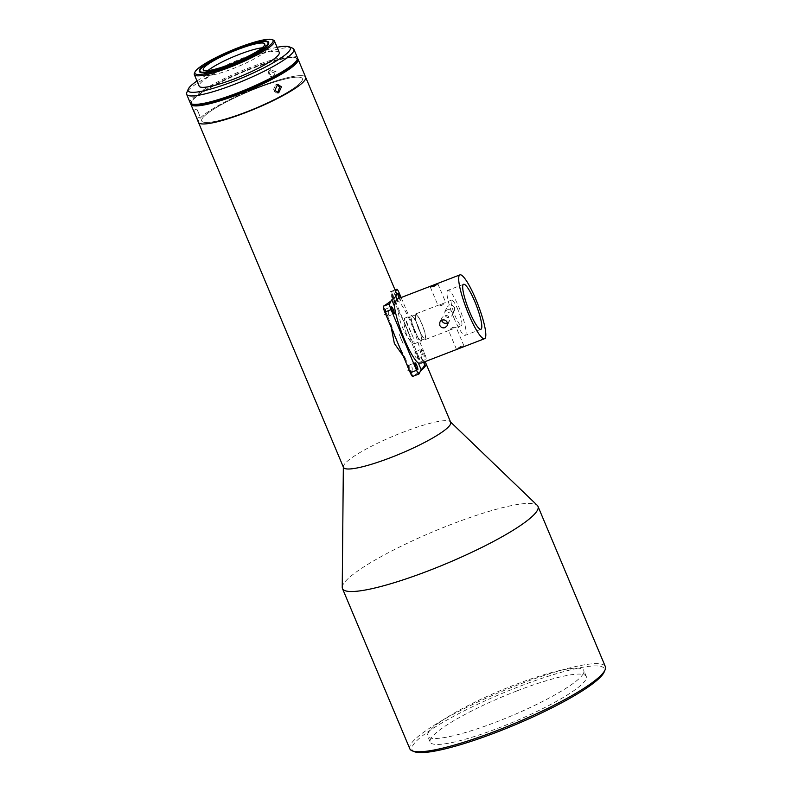 <?xml version="1.0" encoding="UTF-8"?>
<svg xmlns="http://www.w3.org/2000/svg" width="792" height="792" viewBox="0 0 792 792"><rect width="100%" height="100%" fill="white"/><g stroke="black" fill="none" stroke-linecap="round" stroke-linejoin="round"><path stroke-width="0.59" stroke-dasharray="3.96 2.97" d="M421.255 339.996A12.83 2.297 -111.1 0 1 420.958 340.303A12.83 2.297 -111.1 0 1 414.592 330.145A12.83 2.297 -111.1 0 1 411.444 316.661A12.83 2.297 -111.1 0 1 411.731 316.364A12.83 2.297 -111.1 0 1 418.097 326.512A12.83 2.297 -111.1 0 1 421.255 339.996M415.523 315.087A12.83 2.297 68.9 0 0 418.681 328.571A12.83 2.297 68.9 0 0 425.047 338.728A12.83 2.297 68.9 0 0 425.334 338.422A12.83 2.297 68.9 0 0 422.185 324.938A12.83 2.297 68.9 0 0 415.82 314.79A12.83 2.297 68.9 0 0 415.523 315.087M414.909 331.313A13.682 2.445 -111.1 0 1 411.424 315.562A13.682 2.445 -111.1 0 1 417.79 325.354A13.682 2.445 -111.1 0 1 421.265 341.105A13.682 2.445 -111.1 0 1 414.909 331.313M406.454 334.57L403.88 323.671L404.474 318.245L413.127 337.352L414.325 343.777L410.83 341.659L406.454 334.57M442.57 303.702L438.115 305.633L441.698 305.494L445.688 302.445L442.57 303.702M446.926 309.89C449.331 309.177 451.133 309.89 452.331 312.038L452.222 315.345L450.064 317.354C447.708 317.978 445.945 317.166 444.797 314.939L444.827 311.781L446.926 309.89M418.988 329.739A13.682 2.445 -111.1 0 1 415.513 313.988A13.682 2.445 -111.1 0 1 421.869 323.779A13.682 2.445 -111.1 0 1 425.353 339.53A13.682 2.445 -111.1 0 1 418.988 329.739M447.322 323.047L449.42 321.156L449.45 317.998C448.302 315.77 446.54 314.959 444.183 315.582L442.025 317.592L441.708 320.255M457.984 309.85A13.682 2.445 68.9 0 0 451.628 300.069A13.682 2.445 68.9 0 0 455.103 315.82A13.682 2.445 68.9 0 0 461.469 325.601A13.682 2.445 68.9 0 0 457.984 309.85M454.489 307.563L454.4 310.83L452.262 312.8C449.896 313.444 448.123 312.672 446.955 310.464L447.015 307.256L449.123 305.336C451.519 304.653 453.301 305.395 454.489 307.563M452.549 327.442L456.133 327.304L455.192 328.027L448.569 330.482L452.549 327.442M460.538 346.46L463.983 345.985L456.42 349.163L460.538 346.46M396.871 299.178L397.346 300.118A34.204 6.118 -111.1 0 1 411.464 324.146A34.204 6.118 -111.1 0 1 421.285 357.063L422.522 362.112L421.483 363.013M454.014 318.087A24.116 4.316 -111.1 0 1 447.876 290.337A24.116 4.316 -111.1 0 1 459.083 307.583A24.116 4.316 -111.1 0 1 465.221 335.343A24.116 4.316 -111.1 0 1 454.014 318.087M394.357 302.831C395.02 300.663 394.089 298.445 391.565 296.188A3.762 0.673 -111.1 0 1 391.614 295.891A3.762 0.673 -111.1 0 1 391.703 295.802A3.762 0.673 -111.1 0 1 392.119 296.05A3.762 0.673 -111.1 0 1 394.456 301.603A3.762 0.673 -111.1 0 1 394.495 302.732A3.762 0.673 -111.1 0 1 394.406 302.821A3.762 0.673 -111.1 0 1 394.357 302.831L390.337 291.832A58.153 9.464 157.2 0 1 395.218 292.317L395.663 291.397M399.188 298.287A3.762 0.673 68.9 0 0 400.683 300.396A3.762 0.673 68.9 0 0 400.772 300.307A3.762 0.673 68.9 0 0 400.376 297.822M417.899 358.835C418.562 356.667 417.632 354.45 415.107 352.192A3.762 0.673 -111.1 0 1 415.156 351.895A3.762 0.673 -111.1 0 1 415.246 351.806A3.762 0.673 -111.1 0 1 415.661 352.064A3.762 0.673 -111.1 0 1 417.998 357.618A3.762 0.673 -111.1 0 1 418.037 358.736A3.762 0.673 -111.1 0 1 417.948 358.825A3.762 0.673 -111.1 0 1 417.899 358.835L411.979 343.302C403.772 332.66 399.158 321.681 398.138 310.365A37.63 6.732 -111.1 0 1 411.979 343.302M421.443 349.47A3.762 0.673 68.9 0 0 422.364 353.43A3.762 0.673 68.9 0 0 424.235 356.41A3.762 0.673 68.9 0 0 424.314 356.321A3.762 0.673 68.9 0 0 423.393 352.361A3.762 0.673 68.9 0 0 421.522 349.381A3.762 0.673 68.9 0 0 421.443 349.47M411.612 371.854L410.513 370.696L411.058 371.993A3.762 0.673 -111.1 0 1 408.721 366.439A3.762 0.673 -111.1 0 1 408.682 365.31A3.762 0.673 -111.1 0 1 408.771 365.221A3.762 0.673 -111.1 0 1 408.82 365.211C412.107 365.864 413.038 368.072 411.612 371.854A3.762 0.673 -111.1 0 1 411.563 372.161A3.762 0.673 -111.1 0 1 411.474 372.24A3.762 0.673 -111.1 0 1 411.058 371.993L412.83 376.21A58.153 9.464 -22.8 0 0 420.522 370.884M388.07 315.85L386.971 314.681L387.516 315.978A3.762 0.673 -111.1 0 1 385.179 310.434A3.762 0.673 -111.1 0 1 385.14 309.306A3.762 0.673 -111.1 0 1 385.229 309.217A3.762 0.673 -111.1 0 1 385.278 309.207C388.565 309.85 389.496 312.068 388.07 315.85A3.762 0.673 -111.1 0 1 388.021 316.147A3.762 0.673 -111.1 0 1 387.932 316.236A3.762 0.673 -111.1 0 1 387.516 315.978L391.198 324.74L391.198 327.324M343.471 467.379A58.153 9.464 157.2 0 1 343.342 466.706A58.153 9.464 157.2 0 1 403.197 432.165A58.153 9.464 157.2 0 1 450.302 421.75A58.153 9.464 157.2 0 1 450.688 422.304M258.152 87.14A58.153 9.464 -22.8 0 0 198.426 122.344A58.153 9.464 -22.8 0 1 258.152 87.13A58.153 9.464 -22.8 0 1 305.653 77.269A58.153 9.464 -22.8 0 0 258.152 87.13M342.233 587.347A106.049 17.266 157.2 0 1 451.371 524.353A106.049 17.266 157.2 0 1 537.273 505.355M403.326 356.162L405.039 357.677A37.63 6.732 -111.1 0 1 397.633 342.223A37.63 6.732 -111.1 0 1 391.198 324.74M405.039 357.677L410.513 370.696M411.206 370.884L410.296 371.596L407.563 370.21C407.108 367.963 407.662 366.627 409.236 366.191L408.82 365.211M383.407 306.207L386.971 314.681M387.664 314.87L386.753 315.592L384.011 314.196C383.566 311.959 384.12 310.613 385.684 310.177L385.278 309.207M409.82 748.806A106.049 17.266 157.2 0 1 518.73 684.605A106.049 17.266 157.2 0 1 605.345 666.616M257.776 87.912A54.589 8.89 -22.8 0 0 201.713 120.948A54.589 8.89 -22.8 0 0 246.302 111.702A54.589 8.89 -22.8 0 0 302.366 78.646A54.589 8.89 -22.8 0 0 257.786 87.912A54.589 8.89 -22.8 0 0 201.713 120.948A54.589 8.89 -22.8 0 0 246.302 111.702A54.589 8.89 -22.8 0 0 302.356 78.636A54.589 8.89 -22.8 0 0 257.776 87.912M414.454 751.727A104.336 16.988 157.2 0 1 519.206 686.535A104.336 16.988 157.2 0 1 604.187 671.972M193.545 110.722L195.485 115.058M297.525 58.529A58.153 9.464 -22.8 0 0 296.723 58.083A58.153 9.464 -22.8 0 0 250.569 69.082A58.153 9.464 -22.8 0 0 190.971 102.544A58.153 9.464 -22.8 0 0 190.733 103.425M583.466 673.358A84.665 13.781 -22.8 0 0 583.793 670.507A84.665 13.781 -22.8 0 0 514.642 684.872A84.665 13.781 -22.8 0 0 428.007 733.283A84.665 13.781 -22.8 0 0 427.68 736.134A84.665 13.781 -22.8 0 0 496.832 721.769A84.665 13.781 -22.8 0 0 583.466 673.358M517.136 690.822A84.665 13.781 157.2 0 1 586.288 676.457A84.665 13.781 157.2 0 1 499.336 727.709A84.665 13.781 157.2 0 1 430.185 742.074A84.665 13.781 157.2 0 1 517.136 690.822M277.774 92.822L276.873 93.06L272.983 90.585L275.854 84.576L276.794 84.605M297.297 59.39A57.469 9.355 -22.8 0 0 295.852 57.747A57.469 9.355 -22.8 0 0 250.232 68.607A57.469 9.355 -22.8 0 0 191.337 101.673A57.469 9.355 -22.8 0 0 191.506 103.861M198.406 112.325L200.099 117.008L198.406 112.325C196.317 107.801 196.465 108.237 198.851 113.652M274.923 73.161L268.805 70.854L267.864 75.359L274.111 77.566L274.923 73.161M269.389 74.161L270.329 69.656L276.438 71.973L275.616 76.388L269.389 74.161M296.733 60.717A57.133 9.306 -22.8 0 0 250.203 68.686A57.133 9.306 -22.8 0 0 192.842 104.386M297.416 57.667A58.153 9.464 -22.8 0 0 249.916 67.528A58.153 9.464 -22.8 0 0 190.189 102.732M292.535 48.134A58.153 9.464 -22.8 0 0 246.381 59.133A58.153 9.464 -22.8 0 0 186.783 92.585M277.101 47.312A55.42 9.019 -22.8 0 0 245.045 57.232A55.42 9.019 -22.8 0 0 197 80.982M279.269 52.47A43.441 7.079 -22.8 0 0 243.787 59.846A43.441 7.079 -22.8 0 0 199.168 86.15M273.428 40.115A43.441 7.079 -22.8 0 0 238.946 48.332A43.441 7.079 -22.8 0 0 194.426 73.329M199.643 70.943A37.63 6.128 157.2 0 1 238.214 49.292A37.63 6.128 157.2 0 1 268.072 42.174M268.755 42.619A37.63 6.128 157.2 0 1 268.943 42.907A37.63 6.128 157.2 0 1 230.294 65.686A37.63 6.128 157.2 0 1 199.564 72.072A37.63 6.128 157.2 0 1 199.485 71.735M262.112 47.827A33.353 5.435 157.2 0 1 266.726 48.658A33.353 5.435 157.2 0 1 266.597 49.787A33.353 5.435 157.2 0 1 232.472 68.855A33.353 5.435 157.2 0 1 205.227 74.507A33.353 5.435 157.2 0 1 205.356 73.389A33.353 5.435 157.2 0 1 207.86 70.627M397.346 300.118L394.604 293.584L395.218 292.317A58.153 9.464 -22.8 0 1 396.515 293.426M424.106 363.459L421.285 357.063M401.118 297.535L424.67 353.549A5.128 0.921 -111.1 0 1 426.086 359.34L424.967 361.677M391.951 300.178L391.703 299.604A56.45 9.187 -22.8 0 0 394.941 294.089A56.45 9.187 -22.8 0 0 394.604 293.584M391.09 300.881L391.703 299.604M424.037 363.597A56.45 9.187 157.2 0 1 424.373 364.102M424.651 362.32A58.153 9.464 -22.8 0 0 419.77 361.835L426.086 359.34M424.67 353.549L418.384 355.974A5.128 0.921 -111.1 0 1 419.81 361.756M418.384 355.974L392.882 295.297L399.158 292.882M395.06 289.951L390.377 291.753A5.128 0.921 -111.1 0 1 390.496 291.624A5.128 0.921 -111.1 0 1 392.882 295.297M419.077 373.873L412.83 376.21M417.453 356.311L419.77 361.835M393.901 300.307L398.138 310.365M391.565 296.188L392.664 297.346M415.107 352.192L416.206 353.361M409.266 367.736L409.137 366.181M385.724 311.731L385.595 310.177M394.04 301.861L393.941 301.851C392.337 303.603 388.981 295.565 391.971 297.158L391.258 297.069L392.07 296.752M417.582 357.875L417.483 357.865C415.879 359.608 412.523 351.569 415.513 353.173L414.81 353.074L415.612 352.767M408.484 332.343A26.166 4.683 68.9 0 0 404.484 322.829L408.484 332.343L404.484 322.829M403.088 343.52L399.089 333.996A26.166 4.683 68.9 0 0 403.088 343.52L399.089 333.996M425.047 338.728L420.958 340.303M404.474 318.245L411.424 315.562M451.628 300.069L445.342 302.485M439.055 304.91L415.513 313.988M452.222 315.345L454.4 310.83M447.242 325.68L449.42 321.156M437.837 283.774L445.688 302.445M463.983 345.985L456.133 327.304M463.577 284.278L447.876 290.337M394.406 302.821L400.683 300.396M417.948 358.825L424.235 356.41M411.474 372.24L417.76 369.824M387.932 316.236L394.218 313.82M410.296 371.596L411.107 371.29M386.753 315.592L387.565 315.275M586.288 676.457L583.793 670.507M277.715 84.358L275.854 84.576M191.337 101.673L190.971 102.544M193.476 110.504L196.862 109.088M270.329 69.656L268.805 70.854M268.943 42.907L268.676 42.283M264.736 43.946L266.726 48.658M415.82 314.79L411.731 316.364M414.325 343.777L421.265 341.105M461.469 325.601L455.192 328.027M448.906 330.452L425.353 339.53M413.127 337.352L406.187 320.839M444.827 311.781L447.015 307.256M439.847 322.106L442.025 317.592M430.264 286.952L438.115 305.633M456.42 349.163L448.569 330.482M480.922 329.284L465.221 335.343M395.822 296.188L394.941 294.089M423.581 362.211L422.136 358.786M391.703 295.802L397.98 293.377M415.246 351.806L421.522 349.381M390.496 291.624L395.03 289.882M408.771 365.221L415.048 362.805M385.229 309.217L391.505 306.791M430.185 742.074L427.68 736.134M278.705 92.852L276.873 93.06M295.852 57.747L296.723 58.083M196.772 118.394L200.099 117.008M275.616 76.388L274.111 77.566M199.564 72.072L199.297 71.448M203.247 69.795L205.227 74.507"/><path stroke-width="1.19" d="M441.708 320.255L441.916 320.899C443.114 323.047 444.916 323.76 447.322 323.047M445.124 327.601L447.242 325.68L447.292 322.473C446.124 320.265 444.352 319.493 441.986 320.136L439.847 322.106L439.758 325.373C440.946 327.542 442.738 328.284 445.124 327.601M433.709 286.476L437.837 283.774L430.264 286.952L433.709 286.476M468.656 314.236A34.204 6.118 68.9 0 0 484.555 338.699A34.204 6.118 68.9 0 0 475.843 299.327A34.204 6.118 68.9 0 0 459.944 274.864A34.204 6.118 68.9 0 0 468.656 314.236M484.555 338.699L421.483 363.013L418.384 363.082A34.204 6.118 -111.1 0 1 404.276 339.055A34.204 6.118 -111.1 0 1 394.446 306.138C396.02 299.822 396.99 297.822 397.346 300.118M474.784 301.524A24.116 4.316 68.9 0 0 463.577 284.278A24.116 4.316 68.9 0 0 469.715 312.038A24.116 4.316 68.9 0 0 480.922 329.284A24.116 4.316 68.9 0 0 474.784 301.524M423.581 362.211L424.373 364.102A56.45 9.187 157.2 0 1 424.156 366.003A56.45 9.187 157.2 0 1 421.136 369.617L418.384 363.082M400.376 297.822A3.762 0.673 68.9 0 0 397.98 293.377A3.762 0.673 68.9 0 0 397.891 293.466A3.762 0.673 68.9 0 0 399.188 298.287M414.968 362.894A3.762 0.673 68.9 0 0 415.889 366.844A3.762 0.673 68.9 0 0 417.76 369.824A3.762 0.673 68.9 0 0 417.839 369.735A3.762 0.673 68.9 0 0 416.919 365.775A3.762 0.673 68.9 0 0 415.048 362.805A3.762 0.673 68.9 0 0 414.968 362.894M391.416 306.88A3.762 0.673 68.9 0 0 392.347 310.84A3.762 0.673 68.9 0 0 394.218 313.82A3.762 0.673 68.9 0 0 394.297 313.731A3.762 0.673 68.9 0 0 393.377 309.771A3.762 0.673 68.9 0 0 391.505 306.791A3.762 0.673 68.9 0 0 391.416 306.88M424.106 363.459L424.651 362.32A58.153 9.464 157.2 0 1 425.947 363.439L450.688 422.304A58.153 9.464 157.2 0 1 390.961 457.509A58.153 9.464 157.2 0 1 343.471 467.379L198.436 122.344A58.153 9.464 -22.8 0 0 198.436 122.344A58.153 9.464 -22.8 0 0 245.926 112.484A58.153 9.464 -22.8 0 0 305.653 77.269L298.069 59.222A58.153 9.464 -22.8 0 0 297.525 58.529M450.559 421.997L537.273 505.355A106.049 17.266 157.2 0 1 537.986 506.365A106.049 17.266 157.2 0 1 429.066 570.567A106.049 17.266 157.2 0 1 342.461 588.555A106.049 17.266 157.2 0 1 342.233 587.347L343.342 467.072M391.198 327.324L394.367 343.481L403.326 356.162M537.986 506.365L605.345 666.616A106.049 17.266 157.2 0 1 605.108 669.804A106.049 17.266 157.2 0 1 496.435 730.818A106.049 17.266 157.2 0 1 412.266 750.865A106.049 17.266 157.2 0 1 409.82 748.806L342.461 588.555M605.108 669.804L604.187 671.972A104.336 16.988 157.2 0 1 497.267 731.996A104.336 16.988 157.2 0 1 414.454 751.727L412.266 750.865M425.947 363.439A58.153 9.464 157.2 0 1 420.522 370.884L419.077 373.873A5.128 0.921 -111.1 0 1 418.958 373.992A5.128 0.921 -111.1 0 1 416.572 370.319L391.07 309.652A5.128 0.921 -111.1 0 1 389.644 303.861L391.09 300.881A58.153 9.464 -22.8 0 0 396.515 293.426L305.653 77.269A58.153 9.464 -22.8 0 1 245.926 112.474A58.153 9.464 -22.8 0 1 198.426 122.344L195.485 115.058C193.07 109.662 192.921 109.217 195.04 113.731M190.733 103.425A58.153 9.464 -22.8 0 0 190.842 104.296A58.153 9.464 -22.8 0 0 238.343 94.426A58.153 9.464 -22.8 0 0 298.069 59.222M276.794 84.605L279.596 87.07L277.774 92.822M281.437 86.853L277.715 84.358L274.834 90.367L278.705 92.852L281.437 86.853M197 80.982A55.42 9.019 -22.8 0 0 188.258 89.12L186.783 92.585A58.153 9.464 -22.8 0 0 186.655 94.337L190.189 102.732A58.153 9.464 -22.8 0 0 191.525 103.871A57.469 9.355 -22.8 0 0 238.154 93.654A57.469 9.355 -22.8 0 0 297.297 59.39A58.153 9.464 -22.8 0 0 297.416 57.667L293.882 49.262A58.153 9.464 -22.8 0 0 292.535 48.134L289.03 46.758A55.42 9.019 -22.8 0 0 277.101 47.312M192.842 104.386A57.133 9.306 -22.8 0 0 238.184 93.585A57.133 9.306 -22.8 0 0 296.733 60.717L297.287 59.41A58.153 9.464 -22.8 0 1 237.689 92.872A58.153 9.464 -22.8 0 1 191.525 103.871L192.842 104.386M186.655 94.337A58.153 9.464 -22.8 0 0 234.155 84.467A58.153 9.464 -22.8 0 0 293.882 49.262M188.258 89.12A55.42 9.019 -22.8 0 0 233.392 81.388A55.42 9.019 -22.8 0 0 289.03 46.758M194.98 72.022L194.426 73.329A43.441 7.079 -22.8 0 0 194.327 74.636L199.168 86.15A43.441 7.079 -22.8 0 0 234.65 78.774A43.441 7.079 -22.8 0 0 279.269 52.47L274.438 40.956A43.441 7.079 -22.8 0 0 273.428 40.115L272.121 39.6A42.422 6.91 -22.8 0 0 238.451 47.619A42.422 6.91 -22.8 0 0 194.98 72.022A42.422 6.91 -22.8 0 0 229.531 66.102A42.422 6.91 -22.8 0 0 272.121 39.6M194.327 74.636A43.441 7.079 -22.8 0 0 229.819 67.261A43.441 7.079 -22.8 0 0 274.438 40.956M230.036 65.063A37.63 6.128 -22.8 0 0 268.676 42.283A37.63 6.128 -22.8 0 0 237.946 48.668A37.63 6.128 -22.8 0 0 199.297 71.448A37.63 6.128 -22.8 0 0 230.036 65.063M267.201 41.837A36.947 6.019 -22.8 0 0 237.877 48.817A36.947 6.019 -22.8 0 0 200.02 70.072A36.947 6.019 -22.8 0 0 230.106 64.924A36.947 6.019 -22.8 0 0 267.201 41.837L268.072 42.174A37.63 6.128 157.2 0 1 268.755 42.619M199.485 71.735A37.63 6.128 157.2 0 1 199.643 70.943L200.02 70.072M207.86 70.627A33.353 5.435 157.2 0 1 239.481 54.321A33.353 5.435 157.2 0 1 262.112 47.827M230.482 64.142A33.353 5.435 -22.8 0 0 264.736 43.946A33.353 5.435 -22.8 0 0 237.501 49.599A33.353 5.435 -22.8 0 0 203.247 69.795A33.353 5.435 -22.8 0 0 230.482 64.142M424.967 361.677L424.651 362.32M395.663 291.397L396.663 289.327A5.128 0.921 -111.1 0 1 396.772 289.209A5.128 0.921 -111.1 0 1 399.158 292.882L401.118 297.535M394.446 306.138L391.951 300.178M420.522 370.884L421.136 369.617M391.09 300.881A58.153 9.464 157.2 0 1 383.407 306.207L389.644 303.861M391.07 309.652L384.793 312.068A5.128 0.921 -111.1 0 1 383.368 306.286M384.793 312.068L410.296 372.745L416.572 370.319M412.8 376.289A5.128 0.921 -111.1 0 1 412.682 376.418A5.128 0.921 -111.1 0 1 410.296 372.745M396.663 289.327L395.06 289.951M193.545 110.722L190.842 104.296M459.944 274.864L396.871 299.178M397.049 299.109L395.822 296.188M395.03 289.882L396.772 289.209M412.682 376.418L418.958 373.992"/></g></svg>
